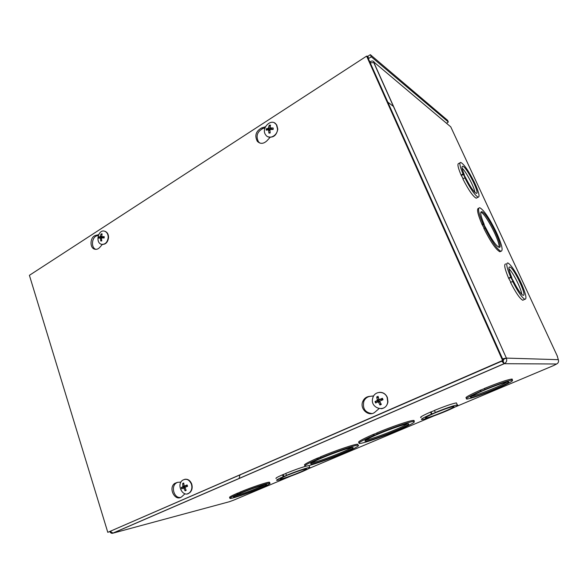 <?xml version="1.0" encoding="UTF-8"?>
<svg xmlns="http://www.w3.org/2000/svg" width="588" height="588" viewBox="0 0 588 588"><rect width="100%" height="100%" fill="white"/><g stroke="black" fill="none" stroke-linecap="round" stroke-linejoin="round"><path stroke-width="0.88" d="M446.792 123.12L448.335 121.981L371.285 56.786L368.375 58.675M367.551 56.477L370.337 54.669L371.285 56.786M448.335 121.981L447.541 120.275L370.337 54.669M501.711 361.201L504.247 363.7L112.94 533.169L229.445 501.704L233.965 500.035M276.162 478.492C275.14 478.353 277.249 477.125 282.497 474.803L285.812 473.538M286.466 475.332C295.874 471.436 308.068 467.328 309.758 467.453C310.817 467.585 308.612 468.842 303.143 471.238L299.961 472.576C290.656 476.412 278.558 480.506 276.838 480.367C275.823 480.249 277.94 479.029 283.195 476.714L287.238 475.141L286.466 475.332L285.768 473.421C293.926 470.106 300.755 467.673 306.252 466.13M308.796 465.586L309.207 465.975M421.074 417.576C419.31 417.495 422.471 415.657 430.556 412.063L434.517 410.542M435.318 412.467C446.174 408.087 453.502 405.573 457.302 404.919C459.096 405.007 455.818 406.881 447.453 410.549L443.683 412.129C432.93 416.466 425.668 418.95 421.897 419.575C420.148 419.509 423.316 417.693 431.416 414.114L435.884 412.372L435.318 412.467L434.459 410.409C445.3 406.029 452.628 403.522 456.442 402.898L456.707 403.53M470.966 397.062L470.4 397.223M466.607 398.061C464.079 397.973 468.636 395.349 480.278 390.197L484.505 388.565M480.278 390.197L480.734 391.255L481.234 391.204L485.394 389.44L484.902 389.484L484.439 388.425C497.654 383.045 506.65 379.936 511.42 379.106C512.552 378.995 512.685 379.289 511.81 379.973M359.18 442.499C356.776 442.308 361.392 439.655 373.005 434.525L376.835 433.135M373.005 434.525L373.417 435.554L374.416 435.363L378.157 433.775L377.165 433.966L376.754 432.937C391.696 426.66 409.865 420.479 413.313 420.435C414.356 420.383 414.481 420.685 413.68 421.339M553.602 365.552L556.638 363.994C558.365 363.016 558.931 361.576 558.328 359.672L557.079 355.578M304.951 465.248C302.996 465.027 306.98 462.734 316.888 458.368L320.467 457.074M320.769 457.883C335.697 451.621 354.983 445.079 358.048 445.19C360.106 445.432 355.902 447.821 345.435 452.363L342.091 453.767C327.369 459.904 308.413 466.358 305.312 466.218C303.364 466.005 307.348 463.726 317.263 459.368L321.879 457.633L320.769 457.883L320.394 456.883C335.314 450.614 354.601 444.087 357.666 444.212L357.967 444.976M229.754 497.544C228.71 497.36 231.099 495.985 236.905 493.428L240.066 492.222M240.352 493.053C251.884 488.238 267.981 482.821 269.826 483.101C270.928 483.285 268.422 484.71 262.307 487.371L259.286 488.643C247.916 493.369 231.981 498.749 230.07 498.47C229.033 498.293 231.422 496.926 237.236 494.368L241.19 492.832L240.352 493.053L240.022 492.105C251.554 487.29 267.65 481.888 269.495 482.175L269.642 482.601M238.074 494.155L237.743 493.207M236.905 493.428L237.236 494.368M242.454 492.509C251.877 488.599 264.74 484.284 266.239 484.497C270.678 484.409 236.663 497.558 233.715 497.073C232.87 496.933 234.744 495.853 239.345 493.824L242.454 492.509M234.862 495.949C240.404 494.824 259.947 487.489 264.82 484.71M318.38 459.118L318.005 458.125M316.888 458.368L317.263 459.368M323.576 457.258C335.256 452.385 350.044 447.387 352.425 447.468C359.224 447.049 315.837 464.314 311.001 463.983C309.472 463.829 312.5 462.08 320.092 458.736L323.576 457.258M311.486 462.932C317.535 462.161 346.626 451.011 351.639 447.549M239.933 475.097L239.073 478.544M370.234 62.828L373.88 62.563L506.393 358.107C507.216 360.576 506.503 362.436 504.247 363.7L503.093 361.106L503.806 359.231L502.733 359.202L504.717 358.768L503.806 359.231M112.918 533.095L110.404 531.449M503.093 361.106L502.497 360.863M186.631 485.791L187.116 485.592M368.316 58.535L368.735 58.44L367.787 56.323L366.993 56.301M373.681 62.431L506.393 358.107L504.798 358.805M506.224 358.077L502.586 358.871M112.94 533.169C111.705 533.581 110.669 533.088 109.846 531.692M369.867 62.012L370.146 61.747C372.05 60.549 373.468 60.792 374.394 62.468L374.615 63.181L373.88 62.563M557.439 356.365L450.753 126.854L374.394 62.468L374.041 62.695M370.146 61.747L370.565 62.688M387.815 102.158L393.592 106.524M463.124 178.723L461.073 175.026C457.905 167.477 457.148 163.633 458.794 163.486L460.014 162.81M477 197.781L476.214 198.2C473.024 196.524 468.57 190.086 462.844 178.87L464.814 177.797L465.329 178.149L463.043 173.945C459.867 166.397 459.096 162.553 460.72 162.413C463.939 164.118 468.386 170.542 474.068 181.677L475.788 185.374C479.066 193.077 479.859 197.009 478.169 197.164C475.001 195.473 470.547 189.02 464.814 177.797M500.939 251.282L499.837 251.76C495.941 249.621 490.613 241.83 483.836 228.379L485.35 228.122L483.013 223.844C478.536 213.216 477.449 207.843 479.757 207.733C483.689 209.872 489.018 217.611 495.728 230.952L497.499 234.766C502.145 245.6 503.262 251.098 500.844 251.26C496.97 249.106 491.641 241.308 484.865 227.85M484.13 228.225L481.991 224.373C477.537 213.797 476.456 208.424 478.735 208.248M510.788 282.144L508.598 278.168C504.651 268.694 503.725 263.953 505.812 263.946M523.798 299.762L522.754 300.248C519.777 298.572 515.691 292.581 510.494 282.291L513.023 281.454L510.685 277.168C506.724 267.687 505.783 262.946 507.848 262.954C510.84 264.637 514.919 270.598 520.093 280.844L521.923 284.79C526.003 294.419 526.973 299.248 524.834 299.285C521.872 297.594 517.793 291.597 512.589 281.292M484.24 224.528C480.683 216.031 479.845 211.746 481.719 211.673C486.893 212.143 504.996 249.408 498.977 247.283C495.868 245.586 491.568 239.331 486.078 228.519L483.946 224.675M498.911 247.261C500.998 243.175 485.379 212.9 480.83 212.217M483.505 224.116L482.483 224.645M483.013 223.844L481.991 224.373M374.416 435.363L374.005 434.334M379.672 433.481C391.343 428.615 405.257 423.882 407.932 423.838C415.628 423.169 370.999 441.294 365.391 441.162C363.509 441.029 367.022 439.001 375.945 435.061L379.672 433.481M377.165 433.966C392.108 427.696 410.277 421.493 413.724 421.434C416.223 421.662 411.372 424.426 399.164 429.732L395.599 431.232C380.833 437.384 363.009 443.477 359.569 443.492C357.173 443.315 361.789 440.669 373.417 435.554M365.692 440.096C371.8 439.39 402.28 427.542 407.308 423.904M481.234 391.204L480.771 390.145M486.129 389.366C496.772 385.052 503.997 382.56 507.789 381.899C515.353 380.936 476.772 397.172 471.106 397.392C469.048 397.341 472.671 395.254 481.984 391.123L486.129 389.366M484.902 389.484C498.124 384.104 507.121 380.995 511.883 380.149C514.449 380.274 509.708 382.972 497.661 388.242L493.677 389.918C480.602 395.232 471.723 398.282 467.041 399.083C464.527 399.009 469.092 396.4 480.734 391.255M471.517 396.238C477.434 395.232 501.902 385.441 506.981 382.031M287.642 475.045L288.414 474.854C297.3 471.326 303.202 469.342 306.12 468.893C309.942 468.702 283.144 479.213 280.52 478.941C279.734 478.852 281.277 477.948 285.143 476.236L287.642 475.045M283.276 474.612L283.967 476.523M282.497 474.803L283.195 476.714M433.547 413.438L442.198 410.093M436.178 412.328L436.737 412.239C444.984 408.932 450.526 407.043 453.363 406.565C458.669 405.955 429.777 417.892 425.83 417.965C424.47 417.928 426.815 416.569 432.849 413.886L436.178 412.328M431.129 411.975L431.982 414.025M430.556 412.063L431.416 414.114M474.957 192.438C474.34 187.227 466.071 171.608 462.109 168.183M521.784 294.397C521.431 289.046 513.03 272.303 508.943 268.775M463.822 174.489L464.329 174.849C461.999 169.212 461.455 166.353 462.697 166.272C466.409 166.345 480.616 194.628 476.265 193.298C473.877 192.055 470.488 187.19 466.1 178.678L463.822 174.489M461.073 175.026L463.043 173.945M461.587 175.386L463.55 174.305M511.354 277.433L511.788 277.602C508.855 270.48 508.186 266.937 509.774 266.967C513.971 267.665 527.84 297.263 522.975 295.227C520.755 293.978 517.653 289.472 513.684 281.703L511.354 277.433M508.598 278.168L510.685 277.168M509.039 278.337L511.126 277.338M184.977 493.788L181.935 496.566C175.474 502.417 167.771 488.216 174.717 483.395L177.458 482.344L180.972 482.087M177.502 482.336L176.106 483.108C170.682 486.754 174.158 498.418 180.428 497.47M102.349 244.461L99.725 247.43C98.306 248.952 96.741 249.562 95.021 249.261C89.295 248.415 89.913 236.56 95.741 235.406L98.63 234.663M98.321 235.421L97.204 235.707C91.728 236.78 90.662 247.746 95.881 249.349M378.973 408.682L375.247 411.894C369.19 417.642 359.209 409.027 362.847 401.325C364.104 398.517 366.184 396.885 369.066 396.444L373.689 395.9M373.667 395.937L370.087 396.356C367.213 396.797 365.141 398.421 363.876 401.222C362.362 408.425 365.023 412.541 371.866 413.57M270.12 137.349L266.856 140.87C263.409 144.001 260.227 144.141 257.301 141.296C254.442 135.585 255.898 131.124 261.682 127.919L265.416 126.795M264.96 127.905L262.887 128.522C257.118 131.719 255.662 136.166 258.522 141.87L259.903 143.09M502.615 360.495L107.788 532.338L29.4 275.324L366.611 56.125L502.615 360.495L503.313 360.51L107.788 532.338M503.313 360.51L367.61 56.962L366.611 56.125M104.01 236.714L103.951 237.956L104.216 236.663L101.731 236.633L102.106 233.87L101.099 233.914L100.158 236.729L98.733 236.891L101.129 237.346L101.077 238.074M101.812 234.832L101.099 233.914M98.733 236.891L98.674 238.184L100.136 238.008L100.445 238.463L100.776 240.977L101.651 240.279M100.776 240.977L101.783 240.94L101.43 238.427L101.82 237.934L104.157 237.956L104.216 236.663M103.04 237.074L101.129 237.346M104.473 231.172L104.884 231.26C107.303 232.157 108.523 234.267 108.545 237.589C107.832 242.322 105.649 244.586 101.996 244.395L101.959 244.387M108.207 237.523C107.494 242.256 105.311 244.527 101.658 244.329C95.043 243.116 98.115 229.092 104.546 231.187C106.965 232.091 108.185 234.2 108.207 237.523M183.669 486.688L183.669 485.945M187.322 486.386L187.109 484.946L184.683 485.938L184.132 485.622L183.728 483.005L182.662 483.483L182.883 486.739L181.295 487.525L183.75 486.989L184.007 487.805M183.86 484.203L182.662 483.483M181.295 487.525L181.736 488.871L183.302 488.077L183.853 488.393L185.11 490.826L185.727 489.598M185.11 490.826L186.175 490.355L184.97 487.379L187.557 486.298L187.109 484.946M185.588 485.872L183.75 486.989M185.117 486.563L182.883 486.739L185.051 486.585M184.728 479.301C187.903 478.838 190.233 480.433 191.725 484.071C192.695 487.584 192.063 490.443 189.828 492.656L187.521 493.795M191.409 484.145C192.386 487.65 191.747 490.517 189.512 492.729C183.375 498.367 175.915 484.953 182.523 480.286C186.286 478.213 189.248 479.499 191.409 484.145M272.854 129.441L273.192 128L270.024 127.824L270.487 125.097L269.223 125.237L268.282 128.316L266.291 128.757L268.701 129.433L268.642 129.86M270.127 126.751L269.223 125.237M266.291 128.757L266.239 130.191L268.503 129.816L268.929 133.101L270.098 132.285M268.929 133.101L270.193 132.962L269.914 130.08L270.392 129.507L273.133 129.448L273.192 128M270.171 129.573L268.701 129.433M272.913 129.015L272.266 129.331L270.399 128.081M270.803 128.368L270.553 129.5M274.522 122.951L276.72 124.921L277.815 129.176C276.485 135.578 273.185 138.107 267.915 136.754M277.543 129.037C277.565 135.732 269.106 139.995 265.798 135.034C260.352 128.331 271.84 117.159 276.448 124.781L277.543 129.037M382.479 399.972L382.428 398.274L379.576 399.45L378.878 399.164L378.069 396.327L376.717 396.929L377.364 400.406L375.019 401.56L377.445 401.104L377.768 401.971M378.562 398.186L376.717 396.929M375.019 401.56L375.614 403.037L377.834 401.942L378.547 402.258L379.966 405.007L380.686 403.265M379.966 405.007L381.325 404.404L379.885 401.67L380.164 400.906L383.031 399.759L382.428 398.274M379.4 399.495L379.164 400.546L377.445 401.104M377.93 401.905L379.826 401.369M380.487 402.883L380.539 403.302M382.097 399.046L380.48 399.546M379.48 392.328C383.075 392.211 385.699 393.909 387.352 397.415L387.933 401.876C387.191 405.808 384.986 408.101 381.311 408.741M387.125 397.437L387.705 401.905C386.478 413.445 369.176 408.476 372.843 397.767C374.637 390.866 384.662 390.564 387.125 397.437M553.889 365.435L455.038 407.021M433.672 416.01L308.854 468.526M290.832 476.111L233.333 500.3M556.638 363.994L504.247 363.7M481.712 211.68L480.866 212.121M506.393 358.107L558.328 359.672M95.741 235.406L97.204 235.707M369.066 396.444L370.087 396.356M261.682 127.919L262.887 128.522M101.187 234.303L101.981 234.23M99.056 238.125L99.115 236.92M101.717 240.624L100.901 240.624M100.158 236.729L102.371 237.471M100.445 238.463L101.445 238.647M101.878 236.663L104.025 237.376M100.541 236.244L101.548 236.42M182.897 483.843L183.765 483.417M182.111 488.672L181.692 487.393M185.984 490.047L185.08 490.407M183.346 488.055L184.919 487.459M183.853 488.393L184.985 488.121M184.683 485.938L186.888 485.776M183.081 486.085L184.22 485.806M269.304 125.692L270.37 125.545M266.665 130.073L266.731 128.779M270.142 132.623L269.039 132.719M268.282 128.316L270.09 129.573M268.665 130.213L269.951 130.764M270.443 128.081L272.266 129.331M268.76 127.743L270.87 128.64M382.104 398.473L382.685 399.891M376.974 397.341L378.18 396.782M376.048 402.824L375.482 401.406M381.112 404.037L379.877 404.559M377.246 400.479L378.907 400.663M378.547 402.258L380.054 402.023M379.576 399.45L381.245 399.627M377.525 399.722L379.172 399.458M269.495 482.175L269.826 483.101M357.666 444.212L358.048 445.19M310.795 463.44L311.001 463.983M504.056 363.678L112.661 533.213M503.659 362.37L502.306 360.951M367.324 56.125L368.676 58.403M499.837 251.76L500.844 251.26M365.133 440.508L365.391 441.162M413.313 420.435L413.724 421.434M470.819 396.724L471.106 397.392M511.42 379.106L511.883 380.149M309.053 465.578L309.758 467.453M425.646 417.517L425.83 417.965M456.442 402.898L457.302 404.919M476.214 198.2L478.169 197.164M462.139 166.58L462.697 166.272M522.754 300.248L524.834 299.285M509.017 267.334L509.774 266.967M174.717 483.395L176.106 483.108M362.847 401.325L363.876 401.222M257.301 141.296L258.522 141.87M101.79 236.648L103.966 237.39M268.503 129.816L269.921 130.279M377.364 400.406L379.164 400.546"/></g></svg>
